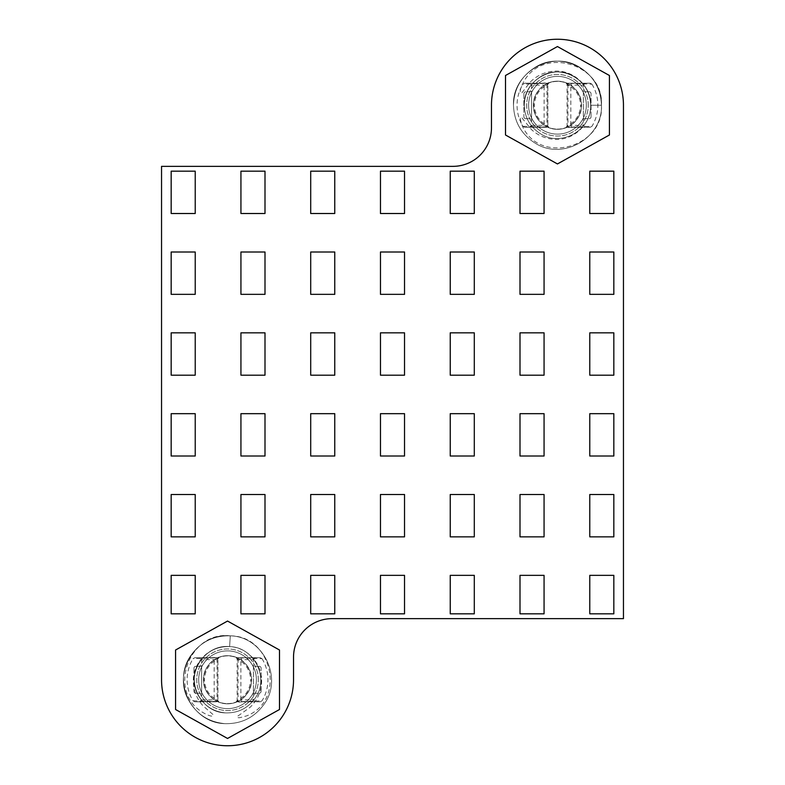 <?xml version="1.0" encoding="UTF-8"?>
<svg xmlns="http://www.w3.org/2000/svg" width="785" height="785" viewBox="0 0 785 785"><rect width="100%" height="100%" fill="white"/><g stroke="black" fill="none" stroke-linecap="round" stroke-linejoin="round"><path stroke-width="0.59" stroke-dasharray="3.92 2.94" d="M258.334 679.751A30.801 30.801 0 0 0 227.542 648.959A30.801 30.801 0 0 0 196.741 679.751A30.801 30.801 0 0 0 227.542 710.553A30.801 30.801 0 0 0 258.334 679.751A30.801 30.801 0 0 0 227.542 648.959A30.801 30.801 0 0 0 196.741 679.751A30.801 30.801 0 0 0 227.542 710.553A30.801 30.801 0 0 0 258.334 679.751M588.259 105.249A30.801 30.801 0 0 0 557.458 74.447A30.801 30.801 0 0 0 526.666 105.249A30.801 30.801 0 0 0 557.458 136.04A30.801 30.801 0 0 0 588.259 105.249A30.801 30.801 0 0 0 557.458 74.447A30.801 30.801 0 0 0 526.666 105.249A30.801 30.801 0 0 0 557.458 136.04A30.801 30.801 0 0 0 588.259 105.249M613.831 456.016L613.831 413.675L589.78 413.675L589.78 456.016L613.831 456.016M613.831 375.181L613.831 332.84L589.78 332.84L589.78 375.181L613.831 375.181M613.831 294.346L613.831 252.005L589.78 252.005L589.78 294.346L613.831 294.346M613.831 213.51L613.831 171.169L589.78 171.169L589.78 213.51L613.831 213.51M544.064 456.016L544.064 413.675L520.004 413.675L520.004 456.016L544.064 456.016M544.064 375.181L544.064 332.84L520.004 332.84L520.004 375.181L544.064 375.181M544.064 294.346L544.064 252.005L520.004 252.005L520.004 294.346L544.064 294.346M544.064 213.51L544.064 171.169L520.004 171.169L520.004 213.51L544.064 213.51M474.297 456.016L474.297 413.675L450.237 413.675L450.237 456.016L474.297 456.016M474.297 375.181L474.297 332.84L450.237 332.84L450.237 375.181L474.297 375.181M474.297 294.346L474.297 252.005L450.237 252.005L450.237 294.346L474.297 294.346M474.297 213.51L474.297 171.169L450.237 171.169L450.237 213.51L474.297 213.51M404.53 456.016L404.53 413.675L380.47 413.675L380.47 456.016L404.53 456.016M404.53 375.181L404.53 332.84L380.47 332.84L380.47 375.181L404.53 375.181M404.53 294.346L404.53 252.005L380.47 252.005L380.47 294.346L404.53 294.346M404.53 213.51L404.53 171.169L380.47 171.169L380.47 213.51L404.53 213.51M334.763 456.016L334.763 413.675L310.703 413.675L310.703 456.016L334.763 456.016M334.763 375.181L334.763 332.84L310.703 332.84L310.703 375.181L334.763 375.181M334.763 294.346L334.763 252.005L310.703 252.005L310.703 294.346L334.763 294.346M334.763 213.51L334.763 171.169L310.703 171.169L310.703 213.51L334.763 213.51M171.169 456.016L171.169 413.675L195.22 413.675L195.22 456.016L171.169 456.016M171.169 375.181L171.169 332.84L195.22 332.84L195.22 375.181L171.169 375.181M171.169 294.346L171.169 252.005L195.22 252.005L195.22 294.346L171.169 294.346M171.169 213.51L171.169 171.169L195.22 171.169L195.22 213.51L171.169 213.51M240.936 456.016L240.936 413.675L264.996 413.675L264.996 456.016L240.936 456.016M240.936 375.181L240.936 332.84L264.996 332.84L264.996 375.181L240.936 375.181M240.936 294.346L240.936 252.005L264.996 252.005L264.996 294.346L240.936 294.346M240.936 213.51L240.936 171.169L264.996 171.169L264.996 213.51L240.936 213.51M613.831 536.852L613.831 494.511L589.78 494.511L589.78 536.852L613.831 536.852M544.064 536.852L544.064 494.511L520.004 494.511L520.004 536.852L544.064 536.852M474.297 536.852L474.297 494.511L450.237 494.511L450.237 536.852L474.297 536.852M404.53 536.852L404.53 494.511L380.47 494.511L380.47 536.852L404.53 536.852M334.763 536.852L334.763 494.511L310.703 494.511L310.703 536.852L334.763 536.852M171.169 536.852L171.169 494.511L195.22 494.511L195.22 536.852L171.169 536.852M240.936 536.852L240.936 494.511L264.996 494.511L264.996 536.852L240.936 536.852M613.831 613.831L613.831 575.346L589.78 575.346L589.78 613.831L613.831 613.831M544.064 613.831L544.064 575.346L520.004 575.346L520.004 613.831L544.064 613.831M474.297 613.831L474.297 575.346L450.237 575.346L450.237 613.831L474.297 613.831M404.53 613.831L404.53 575.346L380.47 575.346L380.47 613.831L404.53 613.831M334.763 613.831L334.763 575.346L310.703 575.346L310.703 613.831L334.763 613.831M171.169 613.831L171.169 575.346L195.22 575.346L195.22 613.831L171.169 613.831M240.936 575.346L264.996 575.346L264.996 613.831L240.936 613.831L240.936 575.346M491.469 105.249L491.469 127.857A38.494 38.494 0 0 1 452.974 166.351L161.543 166.351L161.543 679.751A65.999 65.999 0 0 0 227.542 745.75A65.999 65.999 0 0 0 293.531 679.751L293.531 657.143A38.494 38.494 0 0 1 332.026 618.649L623.457 618.649L623.457 105.249A65.999 65.999 0 0 0 557.458 39.25A65.999 65.999 0 0 0 491.469 105.249M227.542 655.691A24.06 24.06 0 0 1 251.592 679.751A24.06 24.06 0 0 1 227.542 703.811A24.06 24.06 0 0 1 203.482 679.751A24.06 24.06 0 0 1 227.542 655.691A24.06 24.06 0 0 0 217.828 657.742L193.051 658.684L194.866 657.702L217.828 657.742A24.06 24.06 0 0 1 237.247 657.742L260.208 657.702L262.033 658.684L237.247 657.742A24.06 24.06 0 0 0 227.542 655.691M260.208 701.8L237.158 701.8L262.033 700.819L260.208 701.8L255.468 701.8L253.427 699.877L240.897 699.877A1.923 1.806 90 0 0 242.702 701.8L255.468 701.8M242.702 701.8L235.902 702.31L237.767 701.525C247.108 696.158 251.72 688.896 251.592 679.751C251.73 670.616 247.118 663.364 237.767 657.977L235.902 657.202L237.296 657.761L260.208 657.702L237.158 657.702M251.592 680.291L251.592 679.751L251.592 680.291M227.542 650.883A28.868 28.868 0 0 1 256.41 679.751A28.868 28.868 0 0 1 227.542 708.619A28.868 28.868 0 0 1 198.664 679.751A28.868 28.868 0 0 1 227.542 650.883A28.868 28.868 0 0 1 256.41 679.751A28.868 28.868 0 0 1 227.542 708.619A28.868 28.868 0 0 1 198.664 679.751A28.868 28.868 0 0 1 227.542 650.883M227.542 703.615A23.864 23.864 0 0 0 251.406 679.751A23.864 23.864 0 0 0 227.542 655.887A23.864 23.864 0 0 0 203.668 679.751A23.864 23.864 0 0 0 227.542 703.615M262.033 658.684A40.418 40.418 0 0 1 262.033 700.819M193.051 700.819L217.573 701.525L194.866 701.8L212.372 701.8A1.923 1.806 -90 0 0 214.177 699.877L214.177 659.626A1.923 1.806 -90 0 0 212.372 657.702L219.172 657.202L217.308 657.977C207.966 663.354 203.354 670.606 203.482 679.751C203.354 688.887 207.956 696.148 217.308 701.525L219.172 702.31L217.779 701.741L194.866 701.8L193.051 700.819A40.418 40.418 0 0 1 193.051 658.684M203.482 679.221L203.482 679.751L203.482 679.221M237.296 657.761L237.914 659.626L240.897 659.626L240.897 699.877L237.914 699.877L237.158 700.505L237.158 658.998L237.914 659.626M235.696 657.133L237.767 657.977L238.022 659.724L235.902 657.202L237.158 658.998L237.158 700.505L238.022 699.788C245.754 696.138 249.993 689.456 250.739 679.751L251.592 679.751M219.388 657.133L217.308 657.977L217.062 659.724C209.33 663.374 205.081 670.047 204.335 679.751L203.482 679.751M217.916 658.998L217.062 659.724L217.062 699.788L217.916 700.505L217.16 699.877L201.647 699.877L201.647 659.626L217.16 659.626L217.916 658.998L217.916 700.505L217.916 658.998L219.172 657.202L217.916 658.998M217.779 657.761L217.16 659.626M227.542 703.811A24.06 24.06 0 0 0 237.247 701.77A24.06 24.06 0 0 1 217.828 701.77A24.06 24.06 0 0 0 227.542 703.811M212.372 701.8L217.916 701.8M217.779 701.741L217.16 699.877M219.388 702.379L217.317 701.535L217.062 699.788C209.33 696.138 205.081 689.456 204.335 679.751M235.696 702.379L237.767 701.535L238.022 699.788L238.022 659.724C245.754 663.374 249.993 670.047 250.739 679.751M235.902 702.31A1.923 1.923 0 0 0 237.158 700.505L235.902 702.31A1.923 1.923 0 0 0 237.158 700.505L236.766 701.672M237.296 701.741L237.914 699.877M279.499 709.503L279.499 650.009L227.542 621.053L175.575 650.009L175.575 709.503L227.542 738.459L279.499 709.503M242.702 657.702A1.923 1.806 90 0 0 240.897 659.626L253.427 659.626L253.427 699.877M253.427 659.626L255.468 657.702M259.197 666.279L253.427 666.279L259.197 666.279A1.923 1.923 0 0 1 261.12 668.202A1.923 1.923 0 0 0 259.197 666.279M261.12 691.3L261.12 668.202L261.12 691.3A1.923 1.923 0 0 1 259.197 693.224A1.923 1.923 0 0 0 261.12 691.3M253.427 693.224L259.197 693.224L253.427 693.224L253.427 666.279M212.372 657.702L199.606 657.702L201.647 659.626M199.606 657.702L194.866 657.702M201.647 699.877L199.606 701.8M195.877 693.224L201.647 693.224L195.877 693.224A1.923 1.923 0 0 1 193.954 691.3A1.923 1.923 0 0 0 195.877 693.224M193.954 668.202L193.954 691.3L193.954 668.202A1.923 1.923 0 0 1 195.877 666.279A1.923 1.923 0 0 0 193.954 668.202M201.647 666.279L195.877 666.279L201.647 666.279L201.647 693.224M557.458 81.189A24.06 24.06 0 0 1 581.518 105.249A24.06 24.06 0 0 1 557.458 129.309A24.06 24.06 0 0 1 533.408 105.249A24.06 24.06 0 0 1 557.458 81.189A24.06 24.06 0 0 0 547.753 83.23L522.967 84.181L524.792 83.2L547.753 83.23A24.06 24.06 0 0 1 567.172 83.23L590.134 83.2L591.949 84.181L567.172 83.23A24.06 24.06 0 0 0 557.458 81.189M590.134 127.298L567.084 127.298L591.949 126.316L590.134 127.298L585.394 127.298L583.353 125.374L570.823 125.374A1.923 1.806 90 0 0 572.628 127.298L585.394 127.298M572.628 127.298L565.828 127.798L567.692 127.023C577.034 121.646 581.646 114.394 581.518 105.249C581.646 96.113 577.044 88.852 567.692 83.475L565.828 82.69L567.221 83.259L590.134 83.2L567.084 83.2M581.518 105.779L581.518 105.249L581.518 105.779M557.458 76.38A28.868 28.868 0 0 1 586.336 105.249A28.868 28.868 0 0 1 557.458 134.117A28.868 28.868 0 0 1 528.59 105.249A28.868 28.868 0 0 1 557.458 76.38A28.868 28.868 0 0 1 586.336 105.249A28.868 28.868 0 0 1 557.458 134.117A28.868 28.868 0 0 1 528.59 105.249A28.868 28.868 0 0 1 557.458 76.38M557.458 129.113A23.864 23.864 0 0 0 581.332 105.249A23.864 23.864 0 0 0 557.458 81.385A23.864 23.864 0 0 0 533.594 105.249A23.864 23.864 0 0 0 557.458 129.113M591.949 84.181A40.418 40.418 0 0 1 591.949 126.316M522.967 126.316L547.498 127.013L524.792 127.298L542.298 127.298A1.923 1.806 -90 0 0 544.103 125.374L544.103 85.123A1.923 1.806 -90 0 0 542.298 83.2L549.098 82.69L547.233 83.475C537.882 88.842 533.28 96.104 533.408 105.249C533.27 114.384 537.882 121.636 547.233 127.023L549.098 127.798L547.704 127.239L524.792 127.298L522.967 126.316A40.418 40.418 0 0 1 522.967 84.181M533.408 104.709L533.408 105.249L533.408 104.709M567.221 83.259L567.84 85.123L570.823 85.123L570.823 125.374L567.84 125.374L567.084 126.002L567.084 84.495L567.84 85.123M565.612 82.621L567.692 83.465L567.938 85.212L565.828 82.69L567.084 84.495L567.084 126.002L567.938 125.276C575.67 121.626 579.919 114.953 580.664 105.249L581.518 105.249M549.314 82.621L547.233 83.475L546.978 85.212C539.246 88.862 535.007 95.544 534.261 105.249L533.408 105.249M547.842 84.495L546.978 85.212L546.978 125.276L547.842 126.002L547.086 125.374L531.573 125.374L531.573 85.123L547.086 85.123L547.842 84.495L547.842 126.002L547.842 84.495L549.098 82.69L547.842 84.495M547.704 83.259L547.086 85.123M557.458 129.309A24.06 24.06 0 0 0 567.172 127.258A24.06 24.06 0 0 1 547.753 127.258A24.06 24.06 0 0 0 557.458 129.309M542.298 127.298L547.842 127.298M547.704 127.239L547.086 125.374M549.304 127.867L547.233 127.023L546.978 125.276C539.246 121.626 535.007 114.953 534.261 105.249M565.612 127.867L567.692 127.023L567.938 125.276L567.938 85.212C575.67 88.862 579.919 95.544 580.664 105.249M565.828 127.798A1.923 1.923 0 0 0 567.084 126.002L565.828 127.798A1.923 1.923 0 0 0 567.084 126.002L566.691 127.16M567.221 127.239L567.84 125.374M609.425 134.991L609.425 75.497L557.458 46.541L505.501 75.497L505.501 134.991L557.458 163.947L609.425 134.991M572.628 83.2A1.923 1.806 90 0 0 570.823 85.123L583.353 85.123L583.353 125.374M583.353 85.123L585.394 83.2M589.123 91.776L583.353 91.776L589.123 91.776A1.923 1.923 0 0 1 591.046 93.7A1.923 1.923 0 0 0 589.123 91.776M591.046 116.798L591.046 93.7L591.046 116.798A1.923 1.923 0 0 1 589.123 118.721A1.923 1.923 0 0 0 591.046 116.798M583.353 118.721L589.123 118.721L583.353 118.721L583.353 91.776M542.298 83.2L529.532 83.2L531.573 85.123M529.532 83.2L524.792 83.2M531.573 125.374L529.532 127.298M525.803 118.721L531.573 118.721L525.803 118.721A1.923 1.923 0 0 1 523.88 116.798A1.923 1.923 0 0 0 525.803 118.721M523.88 93.7L523.88 116.798L523.88 93.7A1.923 1.923 0 0 1 525.803 91.776A1.923 1.923 0 0 0 523.88 93.7M531.573 91.776L525.803 91.776L531.573 91.776L531.573 118.721M601.438 105.249L590.663 105.249C591.144 123.736 574.306 139.975 555.957 139.357C546.556 139.151 538.373 135.874 531.406 129.525L522.83 119.016C520.877 116.003 520.043 116.239 520.337 119.742L522.535 126.405C540.237 165.429 604.322 147.158 601.438 105.249C602.939 72.73 562.884 49.602 535.468 67.157C521.407 75.968 514.077 88.666 513.488 105.249C514.077 121.832 521.407 134.529 535.468 143.331C562.884 160.886 602.939 137.768 601.438 105.249C602.939 72.73 562.884 49.602 535.468 67.157C521.407 75.968 514.077 88.666 513.488 105.249C514.077 121.832 521.407 134.529 535.468 143.331C562.884 160.886 602.939 137.768 601.438 105.249C604.146 64.331 542.7 45.294 523.477 82.229C521.986 84.947 518.159 93.543 521.564 93.287L529.983 82.327C536.803 75.488 545.006 71.769 554.583 71.16C573.423 69.796 591.144 86.183 590.663 105.249C591.792 80.698 561.56 63.242 540.865 76.498C530.248 83.141 524.714 92.728 524.262 105.249C524.714 117.77 530.248 127.347 540.865 133.999C561.56 147.256 591.792 129.79 590.663 105.249L601.438 105.249C602.939 72.73 562.884 49.602 535.468 67.157C521.407 75.968 514.077 88.666 513.488 105.249C514.077 121.832 521.407 134.529 535.468 143.331C562.884 160.886 602.939 137.768 601.438 105.249C600.849 88.666 593.519 75.968 579.448 67.157C552.041 49.602 511.987 72.73 513.488 105.249C514.077 121.832 521.407 134.529 535.468 143.331C562.884 160.886 602.939 137.768 601.438 105.249C600.849 88.666 593.519 75.968 579.448 67.157C552.041 49.602 511.987 72.73 513.488 105.249C514.077 121.832 521.407 134.529 535.468 143.331C562.884 160.886 602.939 137.768 601.438 105.249C600.849 88.666 593.519 75.968 579.448 67.157C552.041 49.602 511.987 72.73 513.488 105.249C514.077 121.832 521.407 134.529 535.468 143.331C562.884 160.886 602.939 137.768 601.438 105.249L590.663 105.249C591.792 80.698 561.56 63.242 540.865 76.498C530.248 83.141 524.714 92.728 524.262 105.249C524.714 117.77 530.248 127.347 540.865 133.999C561.56 147.256 591.792 129.79 590.663 105.249L601.438 105.249L590.663 105.249C591.792 80.698 561.56 63.242 540.865 76.498C530.248 83.141 524.714 92.728 524.262 105.249C524.714 117.77 530.248 127.347 540.865 133.999C561.56 147.256 591.792 129.79 590.663 105.249C590.212 92.728 584.678 83.141 574.061 76.498C553.366 63.242 523.134 80.698 524.262 105.249C524.714 117.77 530.248 127.347 540.865 133.999C561.56 147.256 591.792 129.79 590.663 105.249C590.212 92.728 584.678 83.141 574.061 76.498C553.366 63.242 523.134 80.698 524.262 105.249C524.714 117.77 530.248 127.347 540.865 133.999C561.56 147.256 591.792 129.79 590.663 105.249C590.212 92.728 584.678 83.141 574.061 76.498C553.366 63.242 523.134 80.698 524.262 105.249C524.714 117.77 530.248 127.347 540.865 133.999C561.56 147.256 591.792 129.79 590.663 105.249L601.438 105.249M230.29 635.86L229.612 646.614C248.099 647.291 263.26 665.111 261.493 683.382C260.698 692.753 256.921 700.72 250.14 707.275L239.121 715.184C235.981 716.94 236.167 717.784 239.68 717.716L246.47 715.94C286.525 700.701 272.307 635.605 230.29 635.86C197.928 632.337 172.347 670.861 188.155 699.317C196.064 713.908 208.27 722.014 224.785 723.642C241.378 724.094 254.507 717.568 264.172 704.076C283.414 677.818 262.838 636.399 230.29 635.86C197.928 632.337 172.347 670.861 188.155 699.317C196.064 713.908 208.27 722.014 224.785 723.642C241.378 724.094 254.507 717.568 264.172 704.076C283.414 677.818 262.838 636.399 230.29 635.86C189.617 630.6 166.783 690.741 202.442 712.231C205.062 713.889 213.402 718.246 213.363 714.841L202.942 705.744C196.544 698.513 193.345 690.093 193.345 680.497C193.149 661.608 210.615 644.946 229.612 646.614C205.189 643.955 185.868 673.039 197.8 694.529C203.776 705.538 213 711.661 225.462 712.888C237.983 713.222 247.893 708.296 255.194 698.12C269.716 678.299 254.183 647.026 229.612 646.614L230.29 635.86C197.928 632.337 172.347 670.861 188.155 699.317C196.064 713.908 208.27 722.014 224.785 723.642C241.378 724.094 254.507 717.568 264.172 704.076C283.414 677.818 262.838 636.399 230.29 635.86C213.697 635.418 200.567 641.944 190.902 655.426C171.67 681.684 192.246 723.113 224.785 723.642C241.378 724.094 254.507 717.568 264.172 704.076C283.414 677.818 262.838 636.399 230.29 635.86C213.697 635.418 200.567 641.944 190.902 655.426C171.67 681.684 192.246 723.113 224.785 723.642C241.378 724.094 254.507 717.568 264.172 704.076C283.414 677.818 262.838 636.399 230.29 635.86C213.697 635.418 200.567 641.944 190.902 655.426C171.67 681.684 192.246 723.113 224.785 723.642C241.378 724.094 254.507 717.568 264.172 704.076C283.414 677.818 262.838 636.399 230.29 635.86L229.612 646.614C205.189 643.955 185.868 673.039 197.8 694.529C203.776 705.538 213 711.661 225.462 712.888C237.983 713.222 247.893 708.296 255.194 698.12C269.716 678.299 254.183 647.026 229.612 646.614L230.29 635.86L229.612 646.614C205.189 643.955 185.868 673.039 197.8 694.529C203.776 705.538 213 711.661 225.462 712.888C237.983 713.222 247.893 708.296 255.194 698.12C269.716 678.299 254.183 647.026 229.612 646.614C217.092 646.281 207.181 651.207 199.881 661.392C185.358 681.213 200.891 712.486 225.462 712.888C237.983 713.222 247.893 708.296 255.194 698.12C269.716 678.299 254.183 647.026 229.612 646.614C217.092 646.281 207.181 651.207 199.881 661.392C185.358 681.213 200.891 712.486 225.462 712.888C237.983 713.222 247.893 708.296 255.194 698.12C269.716 678.299 254.183 647.026 229.612 646.614C217.092 646.281 207.181 651.207 199.881 661.392C185.358 681.213 200.891 712.486 225.462 712.888C237.983 713.222 247.893 708.296 255.194 698.12C269.716 678.299 254.183 647.026 229.612 646.614L230.29 635.86M217.573 657.987A23.942 23.942 0 0 1 237.502 657.987M237.502 701.525A23.942 23.942 0 0 1 217.573 701.525M217.916 700.505L219.172 702.31L217.916 700.505L217.916 696.324M547.498 83.475A23.942 23.942 0 0 1 567.427 83.475M567.427 127.013A23.942 23.942 0 0 1 547.498 127.013M547.842 126.002L549.098 127.798L547.842 126.002L547.842 121.812M237.158 658.998L236.628 657.673M567.084 84.495L566.554 83.171"/><path stroke-width="1.18" d="M613.831 456.016L613.831 413.675L589.78 413.675L589.78 456.016L613.831 456.016M613.831 375.181L613.831 332.84L589.78 332.84L589.78 375.181L613.831 375.181M613.831 294.346L613.831 252.005L589.78 252.005L589.78 294.346L613.831 294.346M613.831 213.51L613.831 171.169L589.78 171.169L589.78 213.51L613.831 213.51M544.064 456.016L544.064 413.675L520.004 413.675L520.004 456.016L544.064 456.016M544.064 375.181L544.064 332.84L520.004 332.84L520.004 375.181L544.064 375.181M544.064 294.346L544.064 252.005L520.004 252.005L520.004 294.346L544.064 294.346M544.064 213.51L544.064 171.169L520.004 171.169L520.004 213.51L544.064 213.51M474.297 456.016L474.297 413.675L450.237 413.675L450.237 456.016L474.297 456.016M474.297 375.181L474.297 332.84L450.237 332.84L450.237 375.181L474.297 375.181M474.297 294.346L474.297 252.005L450.237 252.005L450.237 294.346L474.297 294.346M474.297 213.51L474.297 171.169L450.237 171.169L450.237 213.51L474.297 213.51M404.53 456.016L404.53 413.675L380.47 413.675L380.47 456.016L404.53 456.016M404.53 375.181L404.53 332.84L380.47 332.84L380.47 375.181L404.53 375.181M404.53 294.346L404.53 252.005L380.47 252.005L380.47 294.346L404.53 294.346M404.53 213.51L404.53 171.169L380.47 171.169L380.47 213.51L404.53 213.51M334.763 456.016L334.763 413.675L310.703 413.675L310.703 456.016L334.763 456.016M334.763 375.181L334.763 332.84L310.703 332.84L310.703 375.181L334.763 375.181M334.763 294.346L334.763 252.005L310.703 252.005L310.703 294.346L334.763 294.346M334.763 213.51L334.763 171.169L310.703 171.169L310.703 213.51L334.763 213.51M171.169 456.016L171.169 413.675L195.22 413.675L195.22 456.016L171.169 456.016M171.169 375.181L171.169 332.84L195.22 332.84L195.22 375.181L171.169 375.181M171.169 294.346L171.169 252.005L195.22 252.005L195.22 294.346L171.169 294.346M171.169 213.51L171.169 171.169L195.22 171.169L195.22 213.51L171.169 213.51M240.936 456.016L240.936 413.675L264.996 413.675L264.996 456.016L240.936 456.016M240.936 375.181L240.936 332.84L264.996 332.84L264.996 375.181L240.936 375.181M240.936 294.346L240.936 252.005L264.996 252.005L264.996 294.346L240.936 294.346M240.936 213.51L240.936 171.169L264.996 171.169L264.996 213.51L240.936 213.51M613.831 536.852L613.831 494.511L589.78 494.511L589.78 536.852L613.831 536.852M544.064 536.852L544.064 494.511L520.004 494.511L520.004 536.852L544.064 536.852M474.297 536.852L474.297 494.511L450.237 494.511L450.237 536.852L474.297 536.852M404.53 536.852L404.53 494.511L380.47 494.511L380.47 536.852L404.53 536.852M334.763 536.852L334.763 494.511L310.703 494.511L310.703 536.852L334.763 536.852M171.169 536.852L171.169 494.511L195.22 494.511L195.22 536.852L171.169 536.852M240.936 536.852L240.936 494.511L264.996 494.511L264.996 536.852L240.936 536.852M613.831 613.831L613.831 575.346L589.78 575.346L589.78 613.831L613.831 613.831M544.064 613.831L544.064 575.346L520.004 575.346L520.004 613.831L544.064 613.831M474.297 613.831L474.297 575.346L450.237 575.346L450.237 613.831L474.297 613.831M404.53 613.831L404.53 575.346L380.47 575.346L380.47 613.831L404.53 613.831M334.763 613.831L334.763 575.346L310.703 575.346L310.703 613.831L334.763 613.831M171.169 613.831L171.169 575.346L195.22 575.346L195.22 613.831L171.169 613.831M623.457 618.649L332.026 618.649A38.494 38.494 0 0 0 293.531 657.143L293.531 679.751A65.999 65.999 0 0 1 227.542 745.75A65.999 65.999 0 0 1 161.543 679.751L161.543 166.351L452.974 166.351A38.494 38.494 0 0 0 491.469 127.857L491.469 105.249A65.999 65.999 0 0 1 557.458 39.25A65.999 65.999 0 0 1 623.457 105.249L623.457 618.649M240.936 613.831L240.936 575.346L264.996 575.346L264.996 613.831L240.936 613.831M227.542 621.053L279.499 650.009L279.499 709.503L227.542 738.459L175.575 709.503L175.575 650.009L227.542 621.053M557.458 46.541L609.425 75.497L609.425 134.991L557.458 163.947L505.501 134.991L505.501 75.497L557.458 46.541"/></g></svg>
